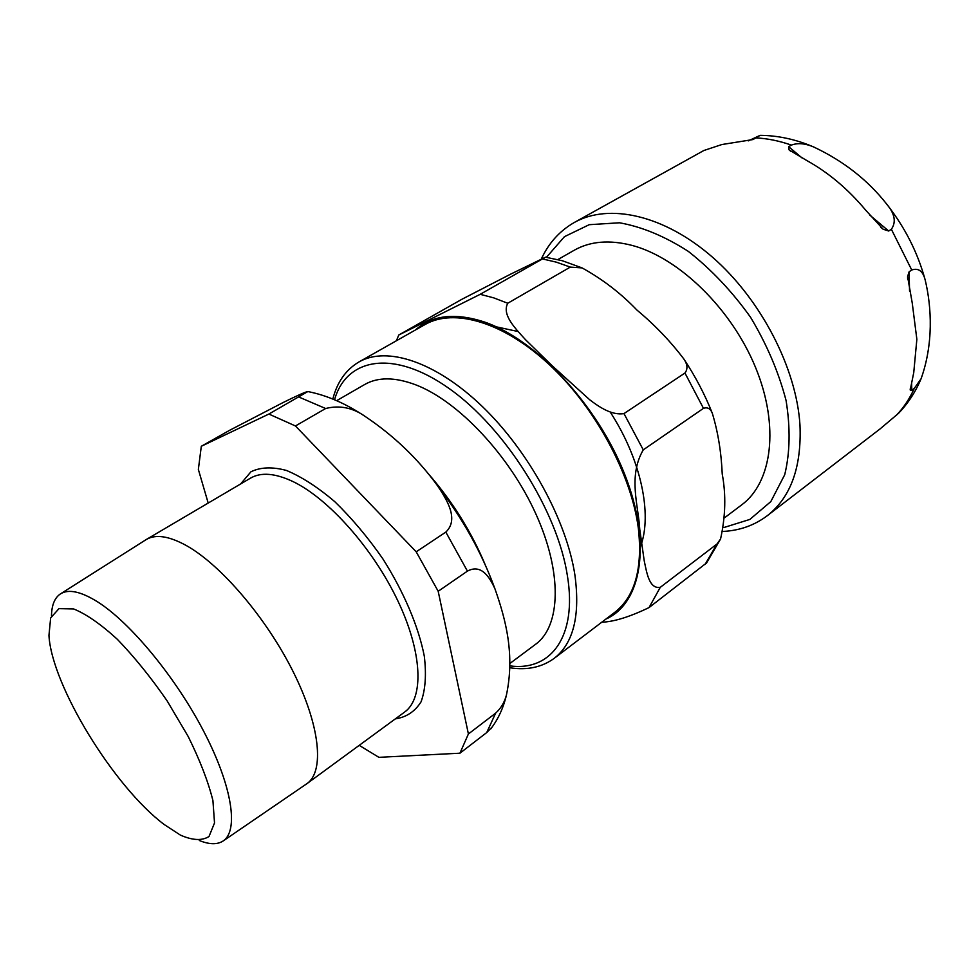 <?xml version="1.0" encoding="UTF-8"?>
<svg xmlns="http://www.w3.org/2000/svg" width="979" height="979" viewBox="0 0 979 979"><rect width="100%" height="100%" fill="white"/><g stroke="black" fill="none" stroke-linecap="round" stroke-linejoin="round"><path stroke-width="1.47" d="M724.619 517.732L741.739 504.834C772.101 482.451 779.712 426.318 755.641 367.676C731.717 309.058 679.145 257.893 632.275 245.46C609.55 239.574 590.178 241.189 574.135 250.294L557.895 259.557M480.212 294.312L545.499 257.196L510.732 274.096L462.027 299.207L398.771 335.014L480.212 294.312L493.722 297.861L507.746 303.257C501.664 314.761 515.138 328.21 525.429 339.615L552.009 365.608L589.737 399.799C599.454 407.24 611.948 415.561 623.978 413.591L643.264 449.863C627.845 476.32 638.516 505.862 639.752 529.321L644.219 560.771C646.862 573.302 649.273 589.113 660.274 587.339L649.04 607.58C629.668 616.905 613.919 621.787 601.779 622.216M623.978 413.591L684.957 373.036C687.943 369.034 687.552 364.323 683.758 358.889C670.358 341.194 654.706 324.881 636.791 309.927C620.796 293.223 602.55 279.223 582.064 267.903L570.304 267.108L507.746 303.257M660.274 587.339L716.995 543.994L720.568 538.976C725.549 516.276 726.1 494.64 722.233 474.056C721.303 452.396 718.023 432.192 712.369 413.432C710.583 408.647 707.621 406.946 703.473 408.341L643.264 449.863M706.789 562.766L649.04 607.58M359.036 361.912L425.094 324.514C454.06 307.834 503.622 321.981 549.574 364.886C595.489 407.705 631.614 474.888 638.406 528.758C642.701 568.885 634.796 596.774 614.677 612.413L554.224 658.329C573.474 643.338 580.363 615.534 574.893 574.93C566.511 520.375 528.819 451.233 482.317 406.493C435.765 361.667 386.742 345.917 359.036 361.912C345.905 369.683 337.168 382.055 332.823 399.053M748.323 140.866L760.108 135.359L753.035 139.544L721.866 144.537L703.815 150.521L574.33 222.466C559.731 230.836 548.754 242.988 541.375 258.909M788.67 146.691L791.411 145.1C797.738 142.701 805.24 143.362 813.916 147.083C843.641 161.131 867.908 180.16 886.741 204.17C894.83 213.765 896.372 222.135 891.355 229.257L888.699 231.02L883.144 229.233L865.717 210.204C848.059 189.082 828.43 172.537 806.806 160.556L789.062 149.86L788.67 146.691L802.046 157.962M909.112 271.807L911.73 269.996C918.473 267.708 922.977 271.097 925.228 280.165C931.751 307.369 933.476 344.155 921.068 378.787L914.3 388.382L911.792 390.291L910.225 390.021L913.75 372.571L916.858 339.285L912.232 302.976L907.594 276.592L909.112 271.807L909.552 291.13M722.979 531.438C739.696 530.606 754.503 525.344 767.377 515.639L880.097 428.9L898.306 413.53M164.264 824.563C114.017 786.994 51.703 685.435 48.95 635.457L50.651 617.92L58.973 608.644L73.572 608.926C86.176 614.017 100.739 624.112 117.26 639.226C134.319 656.885 150.913 677.419 167.066 700.793L188.201 736.514C199.973 760.291 208.209 781.634 212.92 800.553L214.523 822.972L209.004 836.507C202.066 840.9 192.545 840.435 180.417 835.111L164.264 824.563M336.654 400.68L364.665 384.514C377.943 376.903 395.002 377.025 415.842 384.869C458.343 401.157 509.606 455.553 536.027 514.281C562.595 573.058 560.698 626.095 535.684 644.231L509.937 663.444M199.3 840.496C209.237 844.547 217.118 844.755 222.955 841.096C238.827 831.159 232.512 787.079 204.427 732.696C176.477 678.374 130.953 623.06 97.876 602.036C80.939 591.414 68.395 588.746 60.257 594.02C54.591 597.936 51.667 605.255 51.471 615.987M60.722 593.727L146.385 539.453C155.734 534.02 169.061 536.051 186.353 545.56C220.924 564.822 266.435 618.055 293.259 671.9C320.206 725.782 324.563 771.219 307.112 783.53L223.408 840.79M229.661 430.283L283.053 402.565C297.249 395.54 305.497 391.869 307.822 391.563L268.87 414.056L201.307 446.277L229.661 430.283M359.22 745.349L378.885 757.33L459.922 753.206L486.722 732.561L492.302 726.846M467.424 571.124C481.754 563.39 489.879 578.051 494.836 588.514C506.155 620.49 514.905 655.061 506.4 695.163C504.491 702.384 500.893 708.38 495.631 713.153L468.403 733.969L438.188 591.279L467.424 571.124L445.824 532.099L416.197 551.813L295.45 425.963L325.64 408.512C339.774 404.963 353.125 407.729 365.681 416.797C394.145 435.961 418.119 458.98 437.589 485.829C446.705 499.51 459.335 519.274 445.824 532.099M201.307 446.277L198.358 469.443L208.197 503.059M416.197 551.813L438.188 591.279M468.403 733.969L459.922 753.206M268.87 414.056L295.45 425.963M334.537 399.762C346.468 357.751 393.558 348.928 449.361 388.675C505.103 427.994 557.638 511.466 567.404 575.799C577.451 636.717 550.712 671.459 509.986 665.904M605.891 619.095C641.575 603.419 652.222 543.786 624.59 474.044C597.214 404.364 535.378 338.758 483.491 321.687C454.562 312.521 431.898 315.275 415.488 329.947M542.611 258.958L556.231 262.127L570.304 267.108M684.957 373.036L703.473 408.341M716.995 543.994L705.064 564.442M546.429 257.318L564.442 236.673L589.223 224.693L619.487 222.784C641.82 226.736 664.753 236.257 688.286 251.358C711.329 269.458 732.084 291.424 750.538 317.245C766.851 344.461 778.697 372.216 786.076 400.521C790.506 428.043 790.041 452.8 784.705 474.766L770.803 501.615L749.865 519.421L723.689 527.595M869.633 214.952L888.699 231.02M911.596 381.761L911.792 390.291M791.411 145.1C779.26 140.866 767.438 138.467 755.935 137.904M911.73 269.996L891.355 229.257M896.642 414.974C903.788 407.509 909.675 398.649 914.3 388.382M767.377 515.639C790.836 497.246 801.703 467.069 799.978 425.119C796.514 368.288 761.026 299.488 712.443 257.147C663.823 214.744 608.742 202.996 574.33 222.466M496.377 326.851L518.013 331.514M610.615 412.673C640.939 459.506 652.43 514.036 640.694 546.013M485.082 564.479C471.168 531.316 452.041 500.82 427.688 473.004M495.631 713.153L486.722 732.561M298.889 397.046L325.64 408.512M240.638 483.944L250.942 471.792C260.451 467.118 272.284 466.665 286.431 470.446C301.63 476.773 317.734 487.187 334.757 501.652C351.791 518.197 367.798 537.226 382.789 558.74C403.874 591.952 418.522 626.548 424.299 656.138C426.501 674.653 425.424 689.889 421.056 701.833C414.961 711.537 406.383 717.215 395.345 718.88M146.385 539.453L250.563 478.107C261.014 472.037 275.136 473.175 292.929 481.533C328.454 498.495 373.06 548.607 397.768 600.678C422.598 652.797 424.091 698.235 404.633 712.063L307.112 783.53M396.409 340.753L398.686 335.197M545.499 257.183L562.362 260.744L582.064 267.903M683.77 358.889C695.384 376.413 704.929 394.586 712.382 413.432M720.581 538.976L706.361 563.292M554.224 658.329C541.962 667.274 527.216 670.431 509.986 667.776M883.144 229.233L880.806 227.263M790.64 151.182L789.062 149.86M910.225 390.021L910.201 388.92M907.655 279.26L907.594 276.592M760.108 135.347C778.036 135.494 795.976 139.397 813.916 147.07M886.839 204.317C904.988 227.409 917.776 252.68 925.216 280.116M921.055 378.8C915.463 392.102 907.876 403.678 898.318 413.542M307.822 391.551C326.802 395.247 346.052 403.654 365.583 416.736M437.674 485.951C462.577 518.332 481.619 552.486 494.787 588.403M506.412 695.163C503.328 708.086 498.091 719.357 490.712 728.963"/></g></svg>
